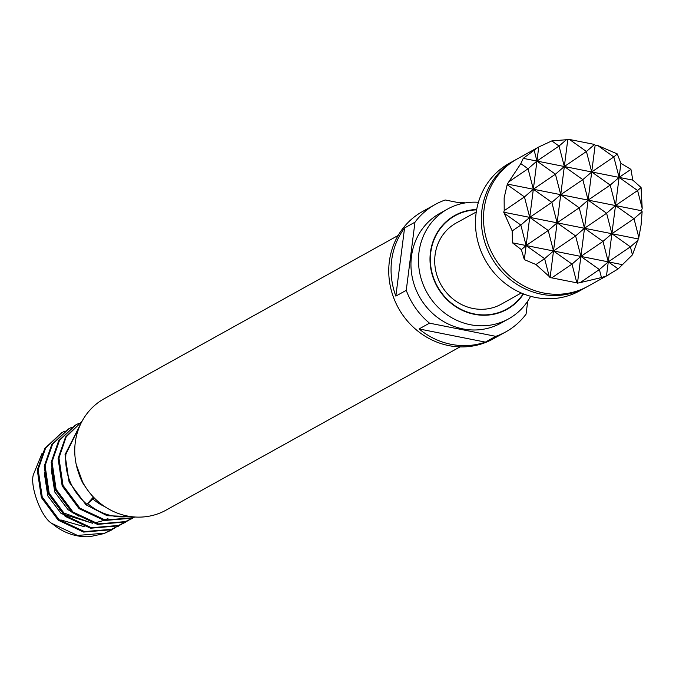 <?xml version="1.0" encoding="UTF-8"?>
<svg xmlns="http://www.w3.org/2000/svg" width="676" height="676" viewBox="0 0 676 676"><rect width="100%" height="100%" fill="white"/><g stroke="black" fill="none" stroke-linecap="round" stroke-linejoin="round"><path stroke-width="1.01" d="M84.323 526.705L60.823 519.928L83.224 526.351M59.42 509.476L62.91 512.636L90.162 522.497M78.703 473.166A49.162 45.799 61 0 0 83.216 483.686L86.866 489.01M83.216 483.686L76.236 464.564M81.095 423.091L65.031 454.635L69.104 482.072L86.004 504.811L107.095 515.703L130.705 516.565M81.914 421.503L65.58 436.933L58.094 458.489L62.167 485.926L79.067 508.665L104.417 520.52L131.575 518.222L134.625 516.979M75.416 425.111L58.643 440.786L51.156 462.342L55.229 489.779L72.129 512.518L97.479 524.373L124.638 522.075L134.693 516.988M68.479 428.964L51.706 444.639L44.219 466.195L48.292 493.632L65.192 516.371L90.542 528.226L117.7 525.928L124.984 522.54M61.541 432.817L44.768 448.492L37.281 470.048L41.354 497.485L58.254 520.224L83.596 532.08L110.763 529.781L121.004 524.568M114.514 528.218L104.687 533.153L77.529 535.451L52.179 523.596A54.621 50.886 61 0 0 90.001 536.643L103.817 533.634L111.101 530.246M44.768 472.313L44.489 474.425L47.81 495.854L61.178 513.599L92.629 523.258M94.446 523.03L103.91 520.419M104.949 519.971L107.966 518.467M51.706 468.46L51.427 470.572L54.748 492.001L68.115 509.746L78.619 516.118M65.073 431.009L61.972 432.581L45.63 448.011L38.143 469.567L42.225 497.004L59.116 519.743L84.466 531.598L111.624 529.3L121.452 524.365M121.866 524.086L125.111 521.737M72.011 427.156L68.91 428.728L52.567 444.157L45.081 465.713L49.162 493.15L66.062 515.889L91.404 527.745L118.562 525.446L128.389 520.512M128.812 520.233L132.048 517.884M78.948 423.303L75.847 424.874L59.513 440.304L52.018 461.86L56.1 489.297L73 512.036L98.341 523.892L125.499 521.593L134.803 516.988M81.906 421.52L66.163 436.899L58.956 458.007L63.037 485.444L79.937 508.183L105.279 520.038L132.437 517.74L134.414 516.963M80.833 423.632L65.902 454.154C64.431 473.986 71.419 490.708 86.874 504.33L93.415 497.054M52.179 523.596C41.194 518.103 28.874 483.948 33.8 473.614L42.182 453.064M94.277 497.95A7.284 0.98 130.6 0 0 92.975 499.04L86.874 504.33M608.628 274.777L587.926 286.269A72.831 67.853 -119 0 1 514.605 280.008A72.831 67.853 -119 0 1 484.1 208.994A72.831 67.853 -119 0 1 517.208 158.928L538.747 146.996L551.81 140.912L569.496 139.476L594.567 144.453L595.142 145.23L597.711 145.501L617.298 153.925L620.906 163.33L630.936 169.355L632.795 180.12L641.076 187.522L642.2 208.352L641.499 210.726L642.132 211.647L641.076 225.074L638.828 237.42L632.449 254.844L618.185 268.896L606.482 275.935L608.282 261.865L603 241.391L580.895 256.415L584.503 228.268L579.222 207.802L557.117 222.826L560.725 194.671L579.222 207.802L588.112 200.113L606.609 213.244L584.503 228.268L588.112 200.113L582.822 179.647L560.725 194.671L615.498 205.555L610.208 185.089L588.112 200.113L591.72 171.957L610.208 185.089L619.106 177.399L637.595 190.531L615.498 205.555L619.106 177.399L613.816 156.933L591.72 171.957L632.795 180.12M521.365 249.647L526.122 245.532L544.619 258.663L535.975 264.536L524.322 259.609L521.365 249.647L512.433 242.811L526.122 245.532L520.841 225.066L529.731 217.376L548.228 230.508L526.122 245.532L529.731 217.376L557.117 222.826L551.836 202.361L529.731 217.376L524.449 196.91L504.212 210.667L504.144 197.857L507.33 184.058L520.816 163.626L523.249 158.353L537.91 147.436M516.118 159.553A72.831 67.853 61 0 0 515.002 160.153A72.831 67.853 61 0 0 481.895 210.219A72.831 67.853 61 0 0 512.4 281.233A72.831 67.853 61 0 0 585.72 287.494A72.831 67.853 61 0 0 586.819 286.869M521.238 292.978L501.44 304.099A46.424 43.256 -119 0 1 454.61 300.262A46.424 43.256 -119 0 1 435.082 254.928A46.424 43.256 -119 0 1 456.359 222.928L476.267 211.994M515.002 160.153L509.172 163.398A72.831 67.853 61 0 0 476.065 213.455A72.831 67.853 61 0 0 506.561 284.469A72.831 67.853 61 0 0 579.89 290.731L585.72 287.494M476.673 209.535A53.708 50.041 61 0 0 430.435 252.351A53.708 50.041 61 0 0 463.221 310.766A53.708 50.041 61 0 0 523.545 293.933M530.601 296.282A62.817 58.525 -119 0 1 508.529 318.903A62.817 58.525 -119 0 1 445.29 313.503A62.817 58.525 -119 0 1 418.985 252.258A62.817 58.525 -119 0 1 447.537 209.078A62.817 58.525 -119 0 1 478.405 202.301M447.537 209.078L440.025 213.253A62.817 58.525 61 0 0 411.464 256.432A62.817 58.525 61 0 0 437.778 317.678A62.817 58.525 61 0 0 501.017 323.077L508.529 318.903M462.553 203.434L445.264 199.995A72.831 67.853 61 0 0 435.158 204.498L422.441 211.563A72.831 67.853 61 0 0 389.334 261.62A72.831 67.853 61 0 0 419.83 332.634A72.831 67.853 61 0 0 493.159 338.896L505.876 331.832A72.831 67.853 61 0 0 526.063 314.146L527.736 301.107M435.158 204.498A72.831 67.853 61 0 0 414.98 222.184L404.569 227.964A72.831 67.853 61 0 0 391.649 260.336A72.831 67.853 61 0 0 395.84 296.113L406.251 290.334A72.831 67.853 61 0 0 429.488 323.162L495.778 336.335A72.831 67.853 61 0 0 505.876 331.832M465.282 202.91A72.831 67.853 61 0 0 456.689 202.268M398.147 235.468L104.231 398.696A63.721 59.37 61 0 0 75.264 442.501A63.721 59.37 61 0 0 101.949 504.634A63.721 59.37 61 0 0 166.11 510.11L460.018 346.889M476.605 209.89A53.345 49.703 61 0 0 430.773 252.418A53.345 49.703 61 0 0 463.297 310.419A53.345 49.703 61 0 0 523.207 293.798M495.778 336.335L485.368 342.115A72.831 67.853 61 0 1 419.078 328.942L429.488 323.162M414.98 222.184L406.251 290.334M404.569 227.964L395.84 296.113M419.078 328.942L485.368 342.115M524.322 259.609L526.122 245.532L553.509 250.973L557.117 222.826L575.614 235.949L553.509 250.973L548.228 230.508L557.117 222.826L584.503 228.268L603 241.391L611.89 233.71L606.609 213.244L615.498 205.555L633.995 218.686L611.89 233.71L615.498 205.555L641.499 210.726M504.735 213.633L520.841 225.066L512.197 230.947L503.73 212.213L529.731 217.376L533.339 189.229L560.725 194.671L555.435 174.205L533.339 189.229L551.836 202.361L560.725 194.671L564.333 166.516L582.822 179.647L591.72 171.957L586.43 151.492L564.333 166.516L591.72 171.957L595.142 145.23M550.087 277.709L553.509 250.973L572.006 264.105L551.768 277.861L550.087 277.709L549.225 276.484L544.619 258.663L553.509 250.973L580.895 256.415L575.614 235.949L584.503 228.268L611.89 233.71L630.387 246.841L608.282 261.865L611.89 233.71L637.89 238.873M507.515 184.894L524.449 196.91L533.339 189.229L536.947 161.074L555.435 174.205L564.333 166.516L559.044 146.05L536.947 161.074L564.333 166.516L567.755 139.788M577.473 283.151L580.895 256.415L599.392 269.547L580.143 282.627L577.473 283.151L576.839 282.838L572.006 264.105L580.895 256.415L608.282 261.865L618.185 268.896M606.482 275.935L601.463 277.557L599.392 269.547L608.282 261.865L621.979 264.586M507.33 184.058L533.339 189.229L528.049 168.763L536.947 161.074L538.747 146.996M503.73 212.213L504.212 210.667M512.433 242.811L512.197 230.947M549.225 276.484L535.975 264.536M576.839 282.838L551.768 277.861M601.463 277.557L580.143 282.627M632.449 254.844L630.387 246.841L638.127 240.141M638.828 237.42L633.995 218.686L642.132 211.647M642.2 208.352L637.595 190.531L641.076 187.522M630.936 169.355L619.106 177.399L620.906 163.33M597.711 145.501L613.816 156.933L617.298 153.925M569.496 139.476L586.43 151.492L594.567 144.453M551.81 140.912L559.044 146.05L566.784 139.357M523.249 158.353L536.947 161.074L534.116 150.114M520.816 163.626L528.049 168.763L508.808 181.844M87.914 503.747A54.621 50.886 61 0 0 129.581 516.396M92.975 499.04A50.134 46.712 61 0 0 104.881 506.696M75.847 424.874L74.977 425.356M68.91 428.728L68.039 429.209M61.972 432.581L61.102 433.062M132.352 518.45L131.482 518.931M125.415 522.303L124.545 522.785M118.477 526.156L117.607 526.638M111.54 530.009L110.67 530.491"/></g></svg>
